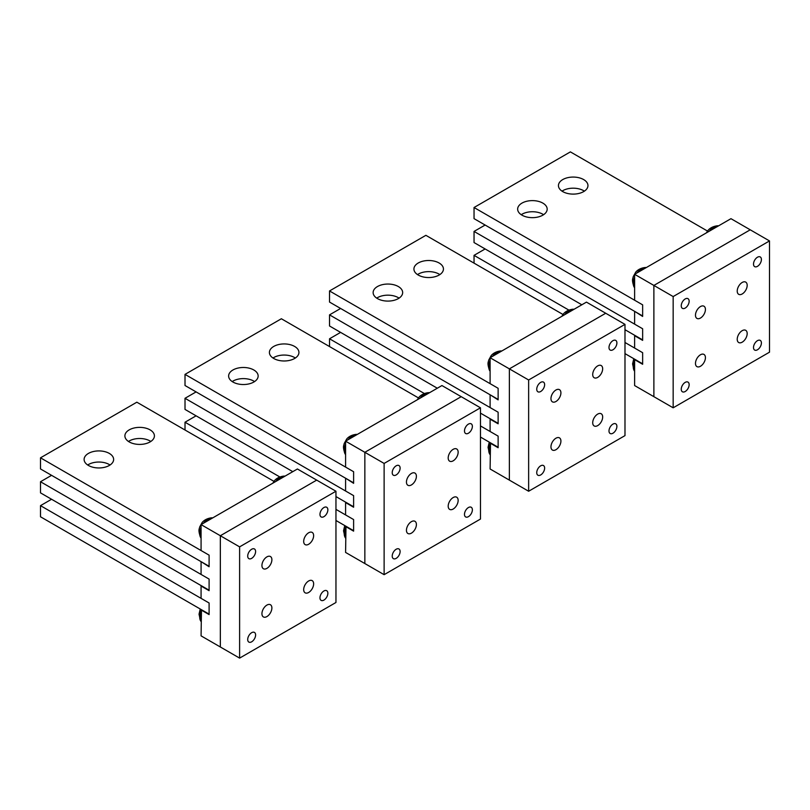 <?xml version="1.0" encoding="UTF-8"?>
<svg xmlns="http://www.w3.org/2000/svg" width="810" height="810" viewBox="0 0 810 810"><rect width="100%" height="100%" fill="white"/><g stroke="black" fill="none" stroke-linecap="round" stroke-linejoin="round"><path stroke-width="1.21" d="M490.506 442.847L490.101 468.99L509.368 480.117L509.368 368.864L528.636 379.991L528.636 491.245L509.368 480.117L509.368 368.864L490.101 357.747L490.101 383.656L498.13 388.294L498.13 399.411L329.528 302.069L329.528 290.952L425.878 235.325L563.001 314.493M528.636 379.991L624.986 324.365L605.718 313.247L509.368 368.864L605.718 313.247L586.45 302.12L490.101 357.747M490.506 395.007L498.13 399.877L498.13 388.294L329.528 290.952M490.101 443.08L498.13 447.717L498.13 436.124L490.101 431.487L490.101 419.165L498.13 423.792L498.13 412.209L498.13 423.336L480.472 413.13M437.319 388.223L329.528 325.995L329.528 314.867L498.13 412.209L490.101 407.572L490.101 395.24M439.121 275.046A14.762 8.525 180 0 1 423.033 276.899A14.762 8.525 180 0 1 413.92 269.021A14.762 8.525 180 0 1 418.243 262.997A14.762 8.525 180 0 1 434.332 261.154A14.762 8.525 180 0 1 443.445 269.021A14.762 8.525 180 0 1 439.121 275.046M417.504 274.59A14.762 8.525 180 0 1 418.243 274.124A14.762 8.525 180 0 1 439.87 274.59M398.338 298.596A14.762 8.525 180 0 1 382.249 300.439A14.762 8.525 180 0 1 373.137 292.572A14.762 8.525 180 0 1 377.46 286.548A14.762 8.525 180 0 1 393.549 284.695A14.762 8.525 180 0 1 402.661 292.572A14.762 8.525 180 0 1 398.338 298.596M376.721 298.131A14.762 8.525 180 0 1 377.46 297.665A14.762 8.525 180 0 1 399.077 298.131M329.528 314.867L340.615 308.468M480.472 425.928L498.13 436.124L498.13 447.252L480.472 437.056M424.359 393.528L329.528 338.783L329.528 346.569M329.528 338.783L340.615 332.383M345.992 526.287L345.587 552.43L364.854 563.547L364.854 452.304L384.122 463.431L384.122 574.675L364.854 563.547L364.854 452.304L345.587 441.177L345.587 467.087L353.616 471.724L353.616 482.851L185.014 385.509L185.014 374.382L281.364 318.755L418.486 397.933M384.122 463.431L480.472 407.805L461.204 396.677L364.854 452.304L461.204 396.677L441.936 385.55L345.587 441.177M345.992 478.447L353.616 483.317L353.616 471.724L185.014 374.382M345.587 526.51L353.616 531.147L353.616 519.564L345.587 514.927L345.587 502.595L353.616 507.232L353.616 495.639L353.616 506.766L335.958 496.57M292.795 471.653L185.014 409.425L185.014 398.297L353.616 495.639L345.587 491.012L345.587 478.68M294.607 358.486A14.762 8.525 180 0 1 278.518 360.328A14.762 8.525 180 0 1 269.406 352.461A14.762 8.525 180 0 1 273.729 346.437A14.762 8.525 180 0 1 289.818 344.584A14.762 8.525 180 0 1 298.93 352.461A14.762 8.525 180 0 1 294.607 358.486M272.99 358.02A14.762 8.525 180 0 1 273.729 357.554A14.762 8.525 180 0 1 295.356 358.02M253.824 382.036A14.762 8.525 180 0 1 237.735 383.879A14.762 8.525 180 0 1 228.623 376.002A14.762 8.525 180 0 1 232.946 369.978A14.762 8.525 180 0 1 249.035 368.135A14.762 8.525 180 0 1 258.147 376.002A14.762 8.525 180 0 1 253.824 382.036M232.197 381.571A14.762 8.525 180 0 1 232.946 381.105A14.762 8.525 180 0 1 254.563 381.571M185.014 398.297L196.091 391.908M335.958 509.368L353.616 519.564L353.616 530.682L335.958 520.486M279.845 476.968L185.014 422.223L185.014 430.009M185.014 422.223L196.091 415.824M201.477 609.717L201.072 635.86L220.34 646.987L220.34 535.734L239.608 546.861L239.608 658.115L220.34 646.987L220.34 535.734L201.072 524.617L201.072 550.527L209.101 555.164L209.101 566.281L40.5 468.939L40.5 457.822L136.839 402.195L273.972 481.363M239.608 546.861L335.958 491.235L316.69 480.117L220.34 535.734L316.69 480.117L297.412 468.99L201.072 524.617M201.477 561.877L209.101 566.747L209.101 555.164L40.5 457.822M201.072 609.95L209.101 614.587L209.101 602.994L201.072 598.357L201.072 586.035L209.101 590.662L209.101 579.079L209.101 590.206L40.5 492.865L40.5 481.737L51.577 475.338M40.5 481.737L209.101 579.079L201.072 574.442L201.072 562.11M150.093 441.916A14.762 8.525 180 0 1 134.004 443.769A14.762 8.525 180 0 1 124.892 435.891A14.762 8.525 180 0 1 129.215 429.867A14.762 8.525 180 0 1 145.304 428.024A14.762 8.525 180 0 1 154.416 435.891A14.762 8.525 180 0 1 150.093 441.916M128.476 441.46A14.762 8.525 180 0 1 129.215 440.994A14.762 8.525 180 0 1 150.832 441.46M109.309 465.466A14.762 8.525 180 0 1 93.221 467.309A14.762 8.525 180 0 1 84.108 459.442A14.762 8.525 180 0 1 88.432 453.418A14.762 8.525 180 0 1 104.52 451.565A14.762 8.525 180 0 1 113.633 459.442A14.762 8.525 180 0 1 109.309 465.466M87.682 465.001A14.762 8.525 180 0 1 88.432 464.535A14.762 8.525 180 0 1 110.049 465.001M40.5 505.653L209.101 602.994L209.101 614.122L40.5 516.78L40.5 505.653L51.577 499.254M490.101 446.766A11.917 6.885 120 0 0 490.101 453.762M490.101 444.022A11.917 6.885 120 0 0 489.473 453.671A11.917 6.885 120 0 0 490.101 454.643M490.101 363.336A11.917 6.885 120 0 0 490.101 370.322M501.765 351.003A11.917 6.885 120 0 0 500.61 350.953A11.917 6.885 120 0 0 493.128 355.61A11.917 6.885 120 0 0 492.571 356.319M490.101 360.592A11.917 6.885 120 0 0 489.473 370.241A11.917 6.885 120 0 0 490.101 371.213M500.995 351.449A11.917 6.885 120 0 0 494.94 354.942M574.027 309.288A11.917 6.885 120 0 0 572.862 309.228A11.917 6.885 120 0 0 565.38 313.895A11.917 6.885 120 0 0 564.823 314.604M573.257 309.734A11.917 6.885 120 0 0 567.202 313.227M429.513 392.728A11.917 6.885 120 0 0 428.348 392.668A11.917 6.885 120 0 0 420.866 397.325A11.917 6.885 120 0 0 420.309 398.034M428.743 393.174A11.917 6.885 120 0 0 422.688 396.667M345.587 446.766A11.917 6.885 120 0 0 345.587 453.762M357.25 434.443A11.917 6.885 120 0 0 356.096 434.383A11.917 6.885 120 0 0 348.614 439.05A11.917 6.885 120 0 0 348.057 439.749M345.587 444.022A11.917 6.885 120 0 0 344.959 453.671A11.917 6.885 120 0 0 345.587 454.643M356.481 434.889A11.917 6.885 120 0 0 350.426 438.382M345.587 530.206A11.917 6.885 120 0 0 345.587 537.192M345.587 527.462A11.917 6.885 120 0 0 344.959 537.111A11.917 6.885 120 0 0 345.587 538.083M284.998 476.158A11.917 6.885 120 0 0 283.834 476.098A11.917 6.885 120 0 0 276.352 480.765A11.917 6.885 120 0 0 275.795 481.474M284.229 476.604A11.917 6.885 120 0 0 278.174 480.097M201.072 530.206A11.917 6.885 120 0 0 201.072 537.192M212.736 517.884A11.917 6.885 120 0 0 211.582 517.823A11.917 6.885 120 0 0 204.1 522.48A11.917 6.885 120 0 0 203.543 523.189M201.072 527.462A11.917 6.885 120 0 0 200.445 537.111A11.917 6.885 120 0 0 201.072 538.083M211.967 518.319A11.917 6.885 120 0 0 205.912 521.822M201.072 613.636A11.917 6.885 120 0 0 201.072 620.632M201.072 610.902A11.917 6.885 120 0 0 200.445 620.541A11.917 6.885 120 0 0 201.072 621.513M560.307 438.686A7.037 4.06 120 0 0 559.457 437.866A7.037 4.06 120 0 0 552.957 441.085A7.037 4.06 120 0 0 551.569 449.236A7.037 4.06 120 0 0 552.42 450.056A7.037 4.06 120 0 0 558.92 446.837A7.037 4.06 120 0 0 560.307 438.686M616.41 341.04A5.579 3.22 120 0 0 615.732 340.392A5.579 3.22 120 0 0 610.578 342.944A5.579 3.22 120 0 0 609.474 349.414A5.579 3.22 120 0 0 610.153 350.062A5.579 3.22 120 0 0 615.306 347.51A5.579 3.22 120 0 0 616.41 341.04M616.41 424.481A5.579 3.22 120 0 0 615.732 423.832A5.579 3.22 120 0 0 610.578 426.384A5.579 3.22 120 0 0 609.474 432.854A5.579 3.22 120 0 0 610.153 433.502A5.579 3.22 120 0 0 615.306 430.95A5.579 3.22 120 0 0 616.41 424.481M544.148 382.755A5.579 3.22 120 0 0 543.48 382.107A5.579 3.22 120 0 0 538.316 384.659A5.579 3.22 120 0 0 537.222 391.129A5.579 3.22 120 0 0 537.891 391.777A5.579 3.22 120 0 0 543.054 389.225A5.579 3.22 120 0 0 544.148 382.755M537.222 474.569A5.579 3.22 120 0 0 537.891 475.217A5.579 3.22 120 0 0 543.054 472.665A5.579 3.22 120 0 0 544.148 466.195A5.579 3.22 120 0 0 543.48 465.548A5.579 3.22 120 0 0 538.316 468.099A5.579 3.22 120 0 0 537.222 474.569M528.636 491.245L624.986 435.618L624.986 324.365M593.315 425.139A7.037 4.06 -60 0 1 594.702 416.978A7.037 4.06 -60 0 1 601.202 413.758A7.037 4.06 -60 0 1 602.053 414.578A7.037 4.06 -60 0 1 600.676 422.739A7.037 4.06 -60 0 1 594.165 425.949A7.037 4.06 -60 0 1 593.315 425.139M551.569 401.031A7.037 4.06 -60 0 1 552.957 392.87A7.037 4.06 -60 0 1 559.457 389.661A7.037 4.06 -60 0 1 560.307 390.471A7.037 4.06 -60 0 1 558.92 398.631A7.037 4.06 -60 0 1 552.42 401.851A7.037 4.06 -60 0 1 551.569 401.031M593.315 376.923A7.037 4.06 -60 0 1 594.702 368.773A7.037 4.06 -60 0 1 601.202 365.553A7.037 4.06 -60 0 1 602.053 366.373A7.037 4.06 -60 0 1 600.676 374.524A7.037 4.06 -60 0 1 594.165 377.743A7.037 4.06 -60 0 1 593.315 376.923M415.793 522.116A7.037 4.06 120 0 0 414.943 521.296A7.037 4.06 120 0 0 408.442 524.515A7.037 4.06 120 0 0 407.055 532.676A7.037 4.06 120 0 0 407.906 533.496A7.037 4.06 120 0 0 414.406 530.277A7.037 4.06 120 0 0 415.793 522.116M471.886 424.481A5.579 3.22 120 0 0 471.217 423.832A5.579 3.22 120 0 0 466.064 426.384A5.579 3.22 120 0 0 464.96 432.844A5.579 3.22 120 0 0 465.639 433.502A5.579 3.22 120 0 0 470.792 430.94A5.579 3.22 120 0 0 471.886 424.481M471.886 507.91A5.579 3.22 120 0 0 471.217 507.262A5.579 3.22 120 0 0 466.064 509.814A5.579 3.22 120 0 0 464.96 516.284A5.579 3.22 120 0 0 465.639 516.932A5.579 3.22 120 0 0 470.792 514.38A5.579 3.22 120 0 0 471.886 507.91M399.634 466.195A5.579 3.22 120 0 0 398.955 465.548A5.579 3.22 120 0 0 393.802 468.099A5.579 3.22 120 0 0 392.708 474.569A5.579 3.22 120 0 0 393.376 475.217A5.579 3.22 120 0 0 398.53 472.665A5.579 3.22 120 0 0 399.634 466.195M392.708 557.999A5.579 3.22 120 0 0 393.376 558.647A5.579 3.22 120 0 0 398.53 556.095A5.579 3.22 120 0 0 399.634 549.636A5.579 3.22 120 0 0 398.955 548.978A5.579 3.22 120 0 0 393.802 551.529A5.579 3.22 120 0 0 392.708 557.999M384.122 574.675L480.472 519.048L480.472 407.805M448.801 508.569A7.037 4.06 -60 0 1 450.188 500.418A7.037 4.06 -60 0 1 456.688 497.198A7.037 4.06 -60 0 1 457.539 498.018A7.037 4.06 -60 0 1 456.151 506.169A7.037 4.06 -60 0 1 449.651 509.389A7.037 4.06 -60 0 1 448.801 508.569M407.055 484.461A7.037 4.06 -60 0 1 408.442 476.31A7.037 4.06 -60 0 1 414.943 473.091A7.037 4.06 -60 0 1 415.793 473.911A7.037 4.06 -60 0 1 414.406 482.061A7.037 4.06 -60 0 1 407.906 485.281A7.037 4.06 -60 0 1 407.055 484.461M448.801 460.363A7.037 4.06 -60 0 1 450.188 452.203A7.037 4.06 -60 0 1 456.688 448.983A7.037 4.06 -60 0 1 457.539 449.803A7.037 4.06 -60 0 1 456.151 457.964A7.037 4.06 -60 0 1 449.651 461.184A7.037 4.06 -60 0 1 448.801 460.363M271.279 605.556A7.037 4.06 120 0 0 270.429 604.736A7.037 4.06 120 0 0 263.928 607.956A7.037 4.06 120 0 0 262.541 616.106A7.037 4.06 120 0 0 263.392 616.926A7.037 4.06 120 0 0 269.892 613.707A7.037 4.06 120 0 0 271.279 605.556M327.372 507.91A5.579 3.22 120 0 0 326.703 507.262A5.579 3.22 120 0 0 321.55 509.814A5.579 3.22 120 0 0 320.446 516.284A5.579 3.22 120 0 0 321.114 516.932A5.579 3.22 120 0 0 326.278 514.38A5.579 3.22 120 0 0 327.372 507.91M327.372 591.351A5.579 3.22 120 0 0 326.703 590.703A5.579 3.22 120 0 0 321.55 593.254A5.579 3.22 120 0 0 320.446 599.724A5.579 3.22 120 0 0 321.114 600.372A5.579 3.22 120 0 0 326.278 597.821A5.579 3.22 120 0 0 327.372 591.351M255.12 549.625A5.579 3.22 120 0 0 254.441 548.978A5.579 3.22 120 0 0 249.288 551.529A5.579 3.22 120 0 0 248.184 557.999A5.579 3.22 120 0 0 248.862 558.647A5.579 3.22 120 0 0 254.016 556.095A5.579 3.22 120 0 0 255.12 549.625M248.184 641.439A5.579 3.22 120 0 0 248.862 642.087A5.579 3.22 120 0 0 254.016 639.535A5.579 3.22 120 0 0 255.12 633.066A5.579 3.22 120 0 0 254.441 632.418A5.579 3.22 120 0 0 249.288 634.969A5.579 3.22 120 0 0 248.184 641.439M239.608 658.115L335.958 602.488L335.958 491.235M304.287 592.009A7.037 4.06 -60 0 1 305.674 583.848A7.037 4.06 -60 0 1 312.174 580.628A7.037 4.06 -60 0 1 313.024 581.448A7.037 4.06 -60 0 1 311.637 589.609A7.037 4.06 -60 0 1 305.137 592.819A7.037 4.06 -60 0 1 304.287 592.009M262.541 567.901A7.037 4.06 -60 0 1 263.928 559.74A7.037 4.06 -60 0 1 270.429 556.531A7.037 4.06 -60 0 1 271.279 557.341A7.037 4.06 -60 0 1 269.892 565.501A7.037 4.06 -60 0 1 263.392 568.721A7.037 4.06 -60 0 1 262.541 567.901M304.287 543.793A7.037 4.06 -60 0 1 305.674 535.643A7.037 4.06 -60 0 1 312.174 532.423A7.037 4.06 -60 0 1 313.024 533.243A7.037 4.06 -60 0 1 311.637 541.394A7.037 4.06 -60 0 1 305.137 544.614A7.037 4.06 -60 0 1 304.287 543.793M704.822 355.246A7.037 4.06 120 0 0 703.971 354.426A7.037 4.06 120 0 0 697.471 357.645A7.037 4.06 120 0 0 696.084 365.806A7.037 4.06 120 0 0 696.934 366.616A7.037 4.06 120 0 0 703.434 363.406A7.037 4.06 120 0 0 704.822 355.246M673.161 296.561L673.161 407.805L653.883 396.677L653.883 285.434L673.161 296.561L769.5 240.934L730.964 218.68L634.615 274.307L653.883 285.434L750.232 229.807L653.883 285.434L653.883 396.677L634.615 385.56L634.615 359.64L642.644 364.277L642.644 352.694L642.644 363.811L624.986 353.616M760.924 257.61A5.579 3.22 120 0 0 760.246 256.952A5.579 3.22 120 0 0 755.092 259.514A5.579 3.22 120 0 0 753.988 265.974A5.579 3.22 120 0 0 754.667 266.632A5.579 3.22 120 0 0 759.821 264.07A5.579 3.22 120 0 0 760.924 257.61M760.924 341.04A5.579 3.22 120 0 0 760.246 340.392A5.579 3.22 120 0 0 755.092 342.944A5.579 3.22 120 0 0 753.988 349.414A5.579 3.22 120 0 0 754.667 350.062A5.579 3.22 120 0 0 759.821 347.51A5.579 3.22 120 0 0 760.924 341.04M688.662 299.325A5.579 3.22 120 0 0 687.994 298.677A5.579 3.22 120 0 0 682.83 301.229A5.579 3.22 120 0 0 681.736 307.699A5.579 3.22 120 0 0 682.405 308.347A5.579 3.22 120 0 0 687.568 305.795A5.579 3.22 120 0 0 688.662 299.325M681.736 391.129A5.579 3.22 120 0 0 682.405 391.777A5.579 3.22 120 0 0 687.568 389.225A5.579 3.22 120 0 0 688.662 382.755A5.579 3.22 120 0 0 687.994 382.107A5.579 3.22 120 0 0 682.83 384.659A5.579 3.22 120 0 0 681.736 391.129M673.161 407.805L769.5 352.178L769.5 240.934M737.839 341.699A7.037 4.06 -60 0 1 739.216 333.538A7.037 4.06 -60 0 1 745.726 330.328A7.037 4.06 -60 0 1 746.567 331.148A7.037 4.06 -60 0 1 745.19 339.299A7.037 4.06 -60 0 1 738.679 342.519A7.037 4.06 -60 0 1 737.839 341.699M696.084 317.591A7.037 4.06 -60 0 1 697.471 309.44A7.037 4.06 -60 0 1 703.971 306.22A7.037 4.06 -60 0 1 704.822 307.041A7.037 4.06 -60 0 1 703.434 315.191A7.037 4.06 -60 0 1 696.934 318.411A7.037 4.06 -60 0 1 696.084 317.591M737.839 293.493A7.037 4.06 -60 0 1 739.216 285.333A7.037 4.06 -60 0 1 745.726 282.113A7.037 4.06 -60 0 1 746.567 282.933A7.037 4.06 -60 0 1 745.19 291.094A7.037 4.06 -60 0 1 738.679 294.313A7.037 4.06 -60 0 1 737.839 293.493M634.615 363.336A11.917 6.885 120 0 0 634.615 370.322M634.615 360.592A11.917 6.885 120 0 0 633.987 370.241A11.917 6.885 120 0 0 634.615 371.213M634.615 279.895A11.917 6.885 120 0 0 634.615 286.892M646.279 267.573A11.917 6.885 120 0 0 645.124 267.513A11.917 6.885 120 0 0 637.642 272.18A11.917 6.885 120 0 0 637.085 272.879M634.615 277.152A11.917 6.885 120 0 0 633.987 286.801A11.917 6.885 120 0 0 634.615 287.773M645.509 268.019A11.917 6.885 120 0 0 639.465 271.512M718.541 225.858A11.917 6.885 120 0 0 717.376 225.798A11.917 6.885 120 0 0 709.904 230.455A11.917 6.885 120 0 0 709.347 231.164M717.771 226.304A11.917 6.885 120 0 0 711.717 229.797M634.615 274.307L634.615 300.216L642.644 304.854L642.644 315.981L474.042 218.639L474.042 207.512L570.392 151.885L707.515 231.063M635.02 311.577L642.644 316.447L642.644 304.854L474.042 207.512M624.986 342.488L642.644 352.694L634.615 348.057L634.615 335.725L642.644 340.362L642.644 328.769L642.644 339.896L624.986 329.7M581.833 304.783L474.042 242.554L474.042 231.427L642.644 328.769L634.615 324.142L634.615 311.809M583.635 191.616A14.762 8.525 180 0 1 567.547 193.458A14.762 8.525 180 0 1 558.444 185.591A14.762 8.525 180 0 1 562.758 179.567A14.762 8.525 180 0 1 578.846 177.714A14.762 8.525 180 0 1 587.959 185.591A14.762 8.525 180 0 1 583.635 191.616M562.019 191.15A14.762 8.525 180 0 1 562.758 190.684A14.762 8.525 180 0 1 584.385 191.15M542.852 215.156A14.762 8.525 180 0 1 526.763 217.009A14.762 8.525 180 0 1 517.651 209.132A14.762 8.525 180 0 1 521.974 203.107A14.762 8.525 180 0 1 538.063 201.265A14.762 8.525 180 0 1 547.175 209.132A14.762 8.525 180 0 1 542.852 215.156M521.235 214.701A14.762 8.525 180 0 1 521.974 214.235A14.762 8.525 180 0 1 543.601 214.701M474.042 231.427L485.129 225.038M568.873 310.098L474.042 255.352L474.042 263.139M474.042 255.352L485.129 248.953M489.26 442.128L488.055 447.353L489.473 453.671M500.61 350.953C494.434 351.651 491.498 355.114 491.093 355.762L488.714 360.096C488.481 362.181 486.861 362.566 489.473 370.241M572.862 309.228C566.686 309.936 563.76 313.389 563.355 314.047L561.836 316.325M428.348 392.668C422.172 393.366 419.246 396.829 418.841 397.487L417.322 399.765M356.096 434.383C349.92 435.081 346.984 438.544 346.579 439.202L344.199 443.526C343.966 445.611 342.346 446.006 344.959 453.671M344.746 525.568L343.541 530.793L344.959 537.111M283.834 476.098C277.658 476.806 274.722 480.259 274.327 480.917L272.808 483.195M211.582 517.823C205.396 518.521 202.47 521.984 202.065 522.632L199.685 526.966C199.452 529.051 197.832 529.436 200.445 537.111M200.232 608.999L199.027 614.223L200.445 620.541M633.774 358.698L632.58 363.923L633.987 370.241M645.124 267.513C638.948 268.211 636.012 271.674 635.617 272.332L633.228 276.656C632.995 278.741 631.375 279.136 633.987 286.801M717.376 225.798C711.2 226.496 708.274 229.959 707.869 230.617L706.35 232.895"/></g></svg>
